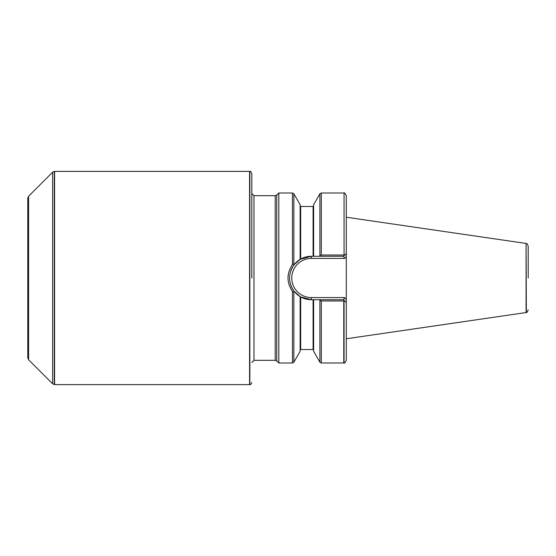 <?xml version="1.0" encoding="UTF-8"?>
<svg xmlns="http://www.w3.org/2000/svg" width="556" height="556" viewBox="0 0 556 556"><rect width="100%" height="100%" fill="white"/><g stroke="black" fill="none" stroke-linecap="round" stroke-linejoin="round"><path stroke-width="0.83" d="M54.578 278L54.578 384.613L249.581 384.613L249.581 171.387L54.578 171.387L54.578 278M344.053 193.029L344.053 255.044L344.053 193.029C344.414 192.425 345.158 193.307 346.284 195.684L346.284 360.316C345.158 362.693 344.414 363.575 344.053 362.971L321.305 363.019L321.305 300.991L319.471 299.726L313.626 299.726L313.626 351.288L319.902 362.206L321.305 363.019M344.053 255.044L344.664 255.197L346.284 253.571L346.284 256.629L344.484 258.429L343.587 256.274L319.471 256.274L321.305 255.009L343.782 255.009M311.332 256.274A21.726 21.726 0 0 0 290.816 270.855A21.726 21.726 0 0 1 311.332 256.274L313.091 256.274L313.091 206.478L300.671 206.478L300.671 259.068L300.129 259.381L311.332 256.274L311.332 258.429L344.484 258.429L311.332 258.429A19.571 19.571 0 0 0 291.768 278A19.571 19.571 0 0 0 311.332 297.571L344.484 297.571L346.284 299.371L346.284 302.429L344.664 300.803L343.782 300.991L343.782 363.019M343.782 300.991L321.305 300.991M343.782 192.981L321.305 192.981L319.902 193.794L313.626 204.712L313.626 256.274L319.471 256.274L313.091 256.274M344.664 300.803L343.587 299.726L311.332 299.726L300.671 296.932L311.332 299.726A21.726 21.726 0 0 1 300.136 296.619L300.671 296.932L300.129 296.619L300.129 351.288L293.86 362.206L293.86 292.088L292.456 291.518C286.548 282.511 286.548 273.496 292.456 264.482L293.86 263.912L294.312 264.489L300.129 259.381L294.228 264.6M300.671 259.068L300.129 259.381L300.129 204.712L293.86 193.794L293.86 263.912M294.228 291.4L300.129 296.619L294.312 291.504L293.86 292.088M293.86 193.794L292.456 192.981L278.813 192.981L278.813 363.019L292.456 363.019L293.86 362.206M287.987 277.972L288.043 276.353M528.2 278L528.2 246.1L528.2 278M528.2 309.9C527.269 312.097 526.65 312.945 526.351 312.465L526.08 243.445L526.08 312.555L346.284 338.771M251.819 278L251.819 173.562L251.819 278M28.592 359.76L27.8 357.855L27.8 198.144L28.592 196.24L28.592 359.76L52.639 383.807L54.578 384.613M294.312 264.496C287.994 273.496 287.994 282.504 294.312 291.504M343.587 256.274L344.664 255.197M300.129 296.619A21.726 21.726 0 0 1 290.288 283.393A21.726 21.726 0 0 0 311.332 299.726L311.332 297.571M344.484 297.571L343.587 299.726M344.053 300.956L344.053 362.971M321.305 192.981L321.305 255.009M319.902 300.33L319.902 362.206M313.091 299.726L313.091 349.522L313.626 350.065M300.671 296.932L300.671 349.522L300.129 350.065M292.456 291.518L292.456 363.019M292.456 192.981L292.456 264.482M319.902 193.794L319.902 255.67M276.742 360.955L275.213 360.323L275.213 195.677L276.742 195.045L276.742 360.955L278.813 363.019M275.213 195.677L253.981 195.677L253.981 360.323L251.819 362.477M251.819 173.562C250.867 171.582 250.207 170.866 249.846 171.415L249.846 384.585C250.207 385.134 250.867 384.418 251.819 382.438M28.592 196.24L52.639 172.193L54.307 171.415L54.307 384.585M52.639 172.193L52.639 383.807M313.091 206.478L313.626 205.935M313.091 349.522L300.671 349.522M300.671 206.478L300.129 205.935M526.351 243.535C526.65 243.055 527.269 243.903 528.2 246.1M526.08 243.445L346.284 217.229M276.742 195.045L278.813 192.981M275.213 360.323L253.981 360.323M253.981 195.677L251.819 193.523"/></g></svg>
